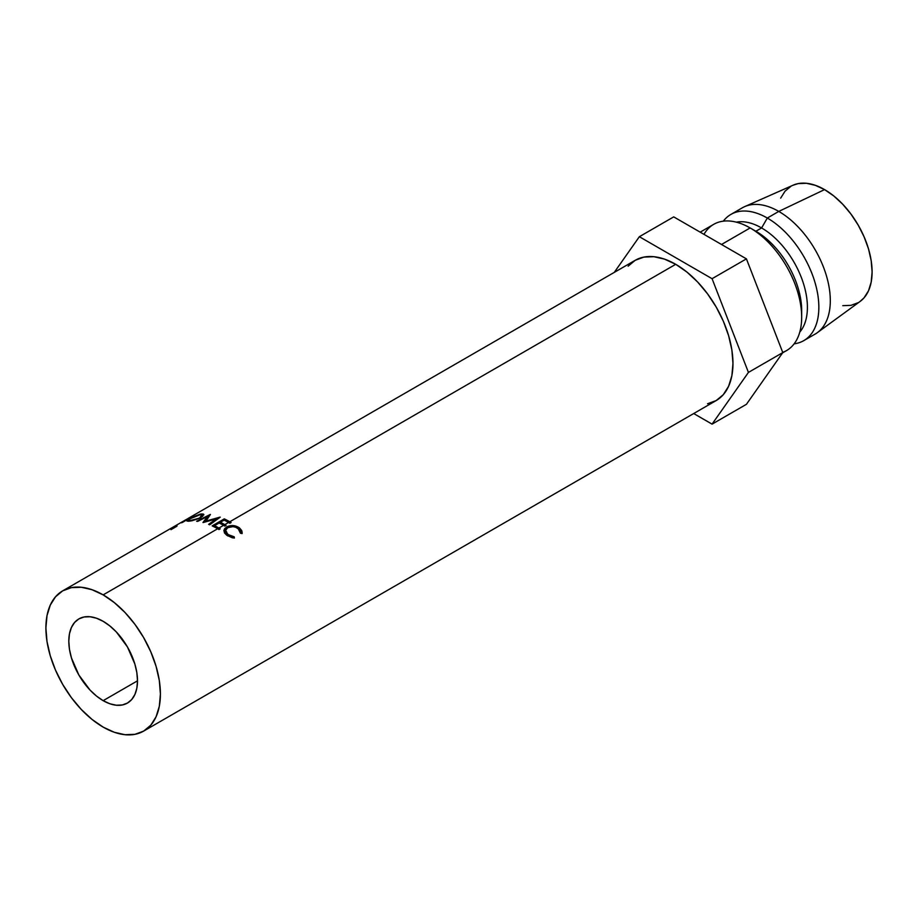 <?xml version="1.0" encoding="UTF-8"?>
<svg xmlns="http://www.w3.org/2000/svg" width="918" height="918" viewBox="0 0 918 918"><rect width="100%" height="100%" fill="white"/><g stroke="black" fill="none" stroke-linecap="round" stroke-linejoin="round"><path stroke-width="1.38" d="M103.16 700.652A48.585 28.045 60 0 1 71.42 657.839A48.585 28.045 60 0 1 78.868 618.916A48.585 28.045 60 0 1 103.16 621.314L109.862 625.95L116.299 631.928L127.453 646.96L134.889 664.127L136.851 672.699L137.505 680.823L103.16 700.652L96.459 696.028L90.01 690.049L78.868 675.017L71.42 657.839L69.458 649.278L68.804 641.154L69.458 633.799L71.42 627.487L74.587 622.461L78.868 618.916L84.066 616.988L90.01 616.747L96.459 618.216L103.16 621.314A48.585 28.045 60 0 1 134.889 664.127A48.585 28.045 60 0 1 127.441 703.062L122.243 704.99L116.299 705.231L109.862 703.762L103.16 700.652L137.505 680.823L136.851 688.179L134.889 694.49L131.722 699.516L127.453 703.062A48.585 28.045 60 0 1 103.16 700.652M217.669 528.757L103.16 594.875A80.968 46.749 60 0 1 156.049 666.227A80.968 46.749 60 0 1 143.644 731.107A80.968 46.749 60 0 1 103.16 727.102A80.968 46.749 60 0 1 50.26 655.75A80.968 46.749 60 0 1 62.665 590.859A80.968 46.749 60 0 1 103.16 594.875L217.669 528.757A80.968 46.749 -120 0 0 212.161 525.888L224.279 518.888A80.968 46.749 60 0 1 229.787 521.768A80.968 46.749 60 0 1 231.107 522.549L229.867 523.26A80.968 46.749 -120 0 0 228.548 522.48L224.818 524.637A80.968 46.749 60 0 1 226.138 525.417L224.887 526.129A80.968 46.749 -120 0 0 223.567 525.348L218.909 528.045A80.968 46.749 60 0 1 220.228 528.825L218.989 529.537A80.968 46.749 -120 0 0 217.669 528.757A80.968 46.749 -120 0 0 212.161 525.888L224.279 518.888L224.382 520.254L224.279 518.888A80.968 46.749 -120 0 1 229.787 521.768L675.717 264.315L229.787 521.768A80.968 46.749 -120 0 1 231.107 522.549L229.867 523.26A80.968 46.749 -120 0 0 228.548 522.48A80.968 46.749 -120 0 0 224.118 520.127L220.389 522.273A80.968 46.749 60 0 1 224.818 524.637L228.548 522.48A80.968 46.749 -120 0 0 224.118 520.127L220.389 522.273L220.481 523.662L220.389 522.273A80.968 46.749 -120 0 1 224.818 524.637A80.968 46.749 -120 0 1 226.138 525.417L224.887 526.129A80.968 46.749 -120 0 0 223.567 525.348A80.968 46.749 -120 0 0 219.15 522.996L214.491 525.693A80.968 46.749 60 0 1 218.909 528.045L223.567 525.348A80.968 46.749 -120 0 0 219.15 522.996L214.491 525.693L214.571 527.07L214.491 525.693A80.968 46.749 -120 0 1 218.909 528.045A80.968 46.749 -120 0 1 220.228 528.825L218.989 529.537A80.968 46.749 -120 0 0 217.669 528.757M143.644 731.107L150.759 725.209L156.049 716.832L159.307 706.309L160.409 694.042L159.307 680.513L156.049 666.227L150.759 651.746L143.644 637.608L134.969 624.378L125.066 612.558L114.325 602.598L103.16 594.875L91.984 589.7L81.243 587.256L71.352 587.646L62.665 590.859L55.55 596.769L50.26 605.146L47.002 615.668L45.9 627.935L47.002 641.464L50.26 655.75L55.55 670.232L62.665 684.358L71.352 697.588L81.243 709.419L91.984 719.379L103.16 727.102L114.325 732.277L125.066 734.721L134.969 734.32L143.644 731.107L716.201 400.546A80.968 46.749 -120 0 0 728.605 335.667A80.968 46.749 -120 0 0 675.717 264.315L686.882 272.026L697.623 281.998L707.526 293.817L716.201 307.048L723.315 321.174L728.605 335.667L731.864 349.953L732.966 363.482L731.864 375.749L728.605 386.26L723.315 394.637L716.201 400.546L707.526 403.759M242.203 532.853L242.088 533.599L240.436 533.209L239.242 529.56L235.777 527.253L232.954 526.634L227.675 527.712L226.035 529.147L225.564 530.937L226.264 532.807L229.293 535.389L234.216 536.8L234.423 538.017L232.311 537.776L226.723 535.24L224.497 532.945L223.877 530.455L224.738 528.527L227.331 526.611L233.115 525.601L239.449 527.873L241.732 530.547L242.203 532.853M782.584 352.868L786.577 350.561A72.878 42.079 -120 0 0 797.753 292.165A72.878 42.079 -120 0 0 750.144 227.951L721.514 244.475L750.144 227.951A72.878 42.079 60 0 1 801.678 317.203A72.878 42.079 60 0 1 782.71 352.363M801.678 317.203L801.678 310.594A64.776 37.397 -120 0 0 755.87 231.256L750.144 227.951L755.87 231.256A64.776 37.397 60 0 1 801.586 313.749M761.596 227.951L755.87 231.256L761.596 227.951A64.776 37.397 60 0 1 801.953 279.118A64.776 37.397 60 0 1 799.785 332.098A64.776 37.397 -120 0 0 801.953 279.118A64.776 37.397 -120 0 0 761.596 227.951L767.322 218.036L761.596 227.951A64.776 37.397 -120 0 0 736.293 222.145A64.776 37.397 60 0 1 761.596 227.951M794.139 343.825A72.878 42.079 -120 0 0 816.928 290.088A72.878 42.079 -120 0 0 767.322 218.036A72.878 42.079 60 0 1 814.932 282.251A72.878 42.079 60 0 1 803.755 340.647A72.878 42.079 60 0 1 794.139 343.825M803.755 340.647L815.207 334.037A72.878 42.079 -120 0 0 826.384 275.641A72.878 42.079 -120 0 0 778.774 211.415L767.322 218.036L778.774 211.415A72.878 42.079 60 0 1 825.752 273.587A72.878 42.079 60 0 1 817.399 332.614L860.2 301.368A67.209 38.797 -120 0 0 867.9 246.931A67.209 38.797 -120 0 0 824.582 189.601L778.774 211.415L824.582 189.601L815.31 185.31L806.394 183.279L798.178 183.611L792.98 185.252M842.758 305.671L850.975 305.35L858.181 302.676M860.074 301.46L864.09 297.776L868.485 290.822L871.182 282.09L872.1 271.912L871.182 260.678L868.485 248.824L864.09 236.81L858.181 225.082L850.975 214.101L842.758 204.278L833.854 196.016L824.582 189.601A67.209 38.797 -120 0 0 793.118 185.184L744.659 206.63A72.878 42.079 60 0 1 778.774 211.415A72.878 42.079 -120 0 0 742.341 207.812L730.889 214.422A72.878 42.079 60 0 1 767.322 218.036A72.878 42.079 -120 0 0 723.327 221.158A72.878 42.079 60 0 1 730.889 214.422M790.972 186.274L785.062 191.173L780.667 198.127M703.98 234.354A72.878 42.079 60 0 1 750.144 227.951A72.878 42.079 -120 0 0 713.711 224.336L700.17 232.151M693.698 413.536L712.07 424.139L746.426 404.31L712.07 424.139L748.434 372.41L782.79 352.581L746.426 404.31L782.79 352.581L748.434 372.41L712.07 278.693L746.426 258.865L782.79 352.581L746.426 258.865L712.07 278.693L639.353 236.706L673.709 216.877L746.426 258.865L673.709 216.877L639.353 236.706L614.257 272.405L639.353 236.706L712.07 278.693L748.434 372.41L712.07 424.139L693.698 413.536M628.107 266.209L635.222 260.299L643.908 257.086L653.8 256.696L664.54 259.128L675.717 264.315A80.968 46.749 -120 0 0 635.222 260.299L189.303 517.752A80.968 46.749 60 0 1 190.474 517.121L192.091 516.777L182.407 522.434A80.968 46.749 -120 0 0 181.351 522.79L183.623 521.057A80.968 46.749 -120 0 0 182.98 521.401L177.392 524.626A80.968 46.749 -120 0 0 177.185 524.752L62.665 590.859M216.189 518.899L203.199 522.549A80.968 46.749 -120 0 0 202.958 522.491L207.502 516.513L197.668 521.378A80.968 46.749 -120 0 0 196.647 521.24L210.268 514.459A80.968 46.749 60 0 1 210.417 514.482L205.242 521.263L220.068 517.109A80.968 46.749 60 0 1 220.217 517.167L209.694 524.798A80.968 46.749 -120 0 0 208.615 524.362L216.189 518.899L216.338 519.978L216.189 518.899L208.615 524.362A80.968 46.749 -120 0 1 209.694 524.798L220.217 517.167A80.968 46.749 -120 0 0 220.068 517.109L205.242 521.263L205.38 521.906L210.417 514.482A80.968 46.749 -120 0 0 210.268 514.459L196.647 521.24A80.968 46.749 -120 0 1 197.668 521.378L207.502 516.513L202.958 522.491A80.968 46.749 -120 0 1 203.199 522.549L216.189 518.899M183.336 521.206L184.231 520.69L183.336 521.206M176.623 525.085A80.968 46.749 -120 0 1 177.392 524.626L182.98 521.401A80.968 46.749 -120 0 1 183.623 521.057L181.351 522.79A80.968 46.749 -120 0 1 182.407 522.434L192.47 516.501L190.474 517.121A80.968 46.749 -120 0 0 188.741 518.085L188.741 518.085A80.968 46.749 60 0 1 189.303 517.752M200.399 514.08L203.326 514.046L203.83 514.849L199.654 518.28L191.564 520.873L186.939 520.747L192.711 517.018L200.399 514.08M177.071 525.911A80.968 46.749 -120 0 0 176.554 526.439L170.966 529.663M188.936 521.252L200.996 517.568L203.807 514.493L201.593 513.908L189.9 518.521L186.928 521.011L188.936 521.252M201.949 514.814L201.593 513.908L201.949 514.814M190.359 521.08L188.442 520.311L190.783 518.303L200.399 514.619L189.854 518.865L188.454 520.127L190.359 521.08M200.17 518.016L190.141 520.54L200.17 518.016M201.788 514.734L199.998 517.5L202.247 515.342L200.399 514.619M187.765 518.957L184.231 520.678L189.911 517.488A80.968 46.749 -120 0 0 188.27 518.349A80.968 46.749 -120 0 1 189.911 517.488C191.495 516.754 191.621 516.8 190.313 517.637C191.621 516.8 191.495 516.754 189.911 517.488M207.824 517.775L207.502 516.513L207.824 517.775M223.877 530.455L226.723 535.24L234.423 538.017L234.216 536.8L233.929 537.994L234.216 536.8L227.962 534.517L227.733 535.94L227.962 534.517L225.564 530.478L227.675 527.712C231.244 526.025 234.733 526.301 238.141 528.538L240.436 533.209L242.088 533.599L239.449 527.873C235.237 525.153 230.98 524.844 226.666 526.966L223.866 530.593M225.564 530.478L225.3 533.679M226.597 528.493L226.666 526.966L226.597 528.493M239.196 529.502L239.449 527.873L239.196 529.502M240.482 532.348L241.09 533.358M225.817 532.325L226.528 531.556M750.144 227.951L755.87 231.256M188.856 521.263L188.454 520.311M202.671 516.444L202.212 515.136"/></g></svg>
